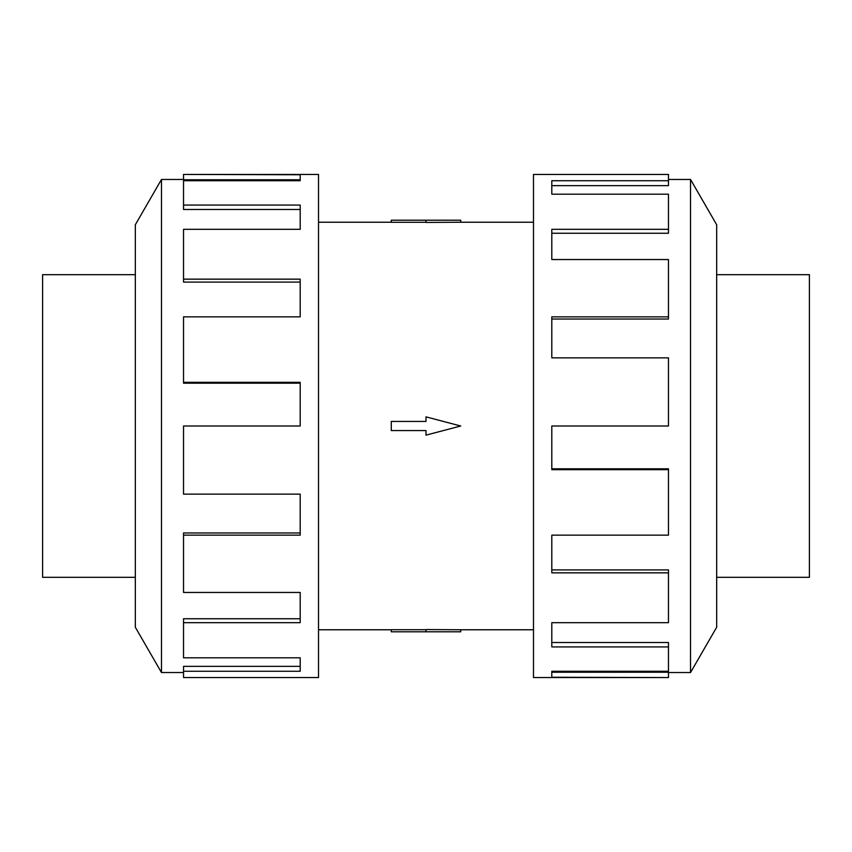 <?xml version="1.0" encoding="UTF-8"?>
<svg xmlns="http://www.w3.org/2000/svg" width="852" height="852" viewBox="0 0 852 852"><rect width="100%" height="100%" fill="white"/><g stroke="black" fill="none" stroke-linecap="round" stroke-linejoin="round"><path stroke-width="1.28" d="M460.719 222.234L426 222.436L426 220.199L460.719 220.199L460.719 222.234L533.49 222.234M426 222.287L391.281 222.287L391.281 220.199L426 220.199M135.33 577.315L42.6 577.315L42.6 274.685L135.33 274.685M716.67 274.685L809.4 274.685L809.4 577.315L716.67 577.315M161.475 179.463L135.33 224.747L135.33 627.253L161.475 672.537L161.475 179.463L183.531 179.463M183.531 535.152L183.531 592.459L300.192 592.459L300.192 622.684L183.531 622.684L183.531 657.808L300.192 657.808L300.192 671.259L183.531 671.259L183.531 677.564L318.51 677.564L318.51 174.436L183.531 174.436L300.192 174.745L300.192 180.741L183.531 180.741L183.531 205.066L300.192 205.066L300.192 229.316L183.531 229.316L183.531 279.147L300.192 279.147L300.192 316.848L183.531 316.848L183.531 382.314L300.192 382.314L300.192 426L183.531 426L183.531 494.139L300.192 494.139L300.192 535.152L183.531 535.152L183.531 532.969L300.192 532.969M183.531 382.314L183.531 383.187L300.192 383.187M183.531 279.147L183.531 282.087L300.192 282.087M183.531 205.066L183.531 209.485L300.192 209.485M300.192 180.741L300.192 179.772L183.531 179.772L183.531 174.745M690.525 672.537L716.67 627.253L716.67 224.747L690.525 179.463L690.525 672.537L668.469 672.537M668.469 316.848L668.469 259.54L551.808 259.54L551.808 229.316L668.469 229.316L668.469 194.192L551.808 194.192L551.808 180.741L668.469 180.741L668.469 174.436L533.49 174.436L533.49 677.564L668.469 677.564L551.808 677.255L551.808 671.259L668.469 671.259L668.469 646.934L551.808 646.934L551.808 622.684L668.469 622.684L668.469 572.853L551.808 572.853L551.808 535.152L668.469 535.152L668.469 469.686L551.808 469.686L551.808 426L668.469 426L668.469 357.861L551.808 357.861L551.808 316.848L668.469 316.848L668.469 319.031L551.808 319.031M668.469 469.686L668.469 468.813L551.808 468.813M668.469 572.853L668.469 569.913L551.808 569.913M668.469 646.934L668.469 642.514L551.808 642.514M551.808 671.259L551.808 672.228L668.469 672.228L668.469 677.255M668.469 229.316L668.469 233.256L551.808 233.256M668.469 180.741L668.469 185.651L551.808 185.651M183.531 622.684L183.531 618.744L300.192 618.744M183.531 671.259L183.531 666.349L300.192 666.349M391.281 421.431L426 421.431L426 416.862L460.719 426L426 435.138L426 430.569L391.281 430.569L391.281 421.431M426 631.801L460.719 631.801L460.719 629.766L426 629.564L426 631.801L391.281 631.801L391.281 629.713L426 629.713M318.51 222.234L391.281 222.234M690.525 179.463L668.469 179.463M161.475 672.537L183.531 672.537M318.51 629.766L391.281 629.766M460.719 629.766L533.49 629.766"/></g></svg>
